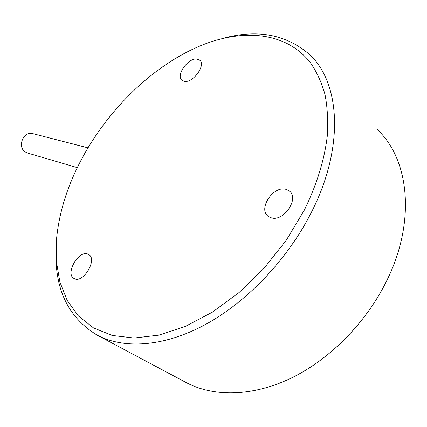 <?xml version="1.0" encoding="UTF-8"?>
<svg xmlns="http://www.w3.org/2000/svg" width="427" height="427" viewBox="0 0 427 427"><rect width="100%" height="100%" fill="white"/><g stroke="black" fill="none" stroke-linecap="round" stroke-linejoin="round"><path stroke-width="0.64" d="M88.01 147.865L33.194 133.752C23.859 130.16 16.648 146.728 25.294 151.969L27.904 153.133M271.129 217.77C283.688 222.28 299.919 197.984 289.154 190.858L285.93 189.321C273.115 185.398 257.556 209.401 268.402 216.446L271.129 217.77M74.351 278.634C83.34 283.725 97.831 259.018 88.602 254.46L88.015 254.161C78.867 249.544 64.781 273.883 74.026 278.468L74.351 278.634M184.491 81.354C193.212 83.169 206.326 64.712 199.606 60.106L196.943 59.059C188.056 57.608 175.364 75.803 182.089 80.377L184.491 81.354M222.024 38.611C256.173 29.004 285.001 34.011 308.518 53.642C340.122 81.098 345.374 146.813 310.707 213.676C286.773 260.465 245.941 302.807 204.442 325.059C162.852 347.215 123.312 349.115 96.924 335.008L186.103 382.523C213.18 396.977 251.754 396.907 290.702 378.349C329.564 359.678 366.339 322.631 386.873 280.416C416.619 220.183 408.708 157.846 376.699 129.077M96.924 335.008C68.827 317.779 55.184 290.269 56.012 252.48M85.448 152.236C68.918 181.144 59.268 210.201 56.508 239.408L56.396 261.511L59.913 282.092L67.226 300.491L78.424 315.996L93.465 327.888L112.157 335.441L134.115 338.029L158.732 335.152L185.158 326.532L212.342 312.196L239.083 292.511L264.094 268.215L286.165 240.374L304.221 210.308C316.626 185.158 324.397 159.917 327.226 136.491C328.235 121.279 327.477 107.209 324.947 94.282C321.483 82.133 316.556 71.496 310.167 62.358C286.117 32.116 243.838 28.582 202.836 44.824C156.704 63.175 112.723 104.535 85.448 152.236M27.147 152.909L77.303 167.64M289.917 191.531L289.154 190.858M200.001 60.485L199.606 60.106"/></g></svg>
